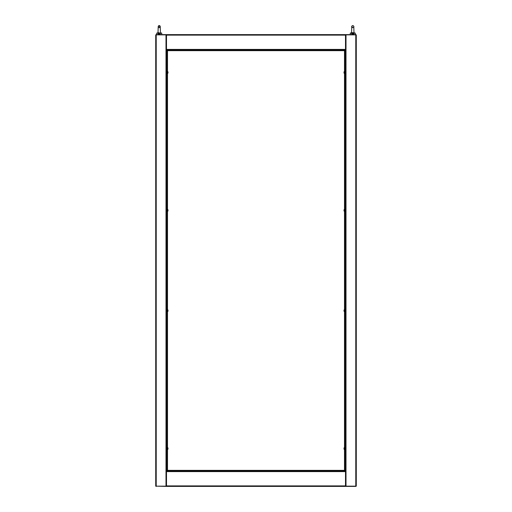 <?xml version="1.0" encoding="UTF-8"?>
<svg xmlns="http://www.w3.org/2000/svg" width="512" height="512" viewBox="0 0 512 512"><rect width="100%" height="100%" fill="white"/><g stroke="black" fill="none" stroke-linecap="round" stroke-linejoin="round"><path stroke-width="0.77" d="M166.496 54.246L167.002 54.246M167.002 466.784L166.496 466.784M166.496 34.874L156.218 34.874L156.218 35.379L155.718 35.379L155.718 485.645L156.218 485.645L156.218 486.15L166.496 486.15M345.504 486.15L355.782 486.15L355.782 485.645L356.282 485.645L356.282 35.13A0.499 0.499 0 0 0 355.782 34.624L345.504 34.624L345.504 49.414L166.496 49.414L166.496 471.61L166.496 471.104L345.504 471.104L345.504 471.61L345.504 49.414L345.504 49.92L166.496 49.92L166.496 34.624L156.218 34.624A0.499 0.499 0 0 0 155.718 35.13L155.718 35.379A0.499 0.499 0 0 1 156.218 34.874L156.218 34.624M156.218 486.4A0.499 0.499 0 0 1 155.718 485.901L155.718 485.645A0.499 0.499 0 0 0 156.218 486.15L166.496 486.4L166.496 471.61L345.504 471.61L345.504 486.4L355.782 486.4A0.499 0.499 0 0 0 356.282 485.901L356.282 485.645A0.499 0.499 0 0 1 355.782 486.15L355.782 486.4M345.504 466.784L344.998 466.784M344.998 54.246L345.504 54.246M355.782 34.624L355.782 34.874A0.499 0.499 0 0 1 356.282 35.379L355.782 35.379L355.782 34.874L345.504 34.874M345.504 34.624L166.496 34.624M345.504 54.182L344.998 54.182M167.002 54.182L166.496 54.182M166.496 486.4L345.504 486.4M166.496 466.848L167.002 466.848M344.998 466.848L345.504 466.848M345.504 447.475L345.504 449.606M345.504 309.587L345.504 311.718M345.504 209.306L345.504 211.437M345.504 71.418L345.504 73.549M166.496 73.549L166.496 71.418M166.72 211.277L166.496 209.306M166.496 311.718L166.496 309.587M166.496 449.606L166.496 447.475M345.504 470.854L344.717 470.854L344.499 470.355L344.998 470.573L344.998 50.458L344.499 50.669L344.717 50.17L345.504 50.17M166.496 50.17L167.283 50.17L167.501 50.669L167.002 50.458L167.002 470.573L167.501 470.355L167.283 470.854L166.496 470.854M167.283 50.17L344.717 50.17M167.283 50.419L344.717 50.419M167.251 470.573L167.251 50.458M344.749 50.458L344.749 470.573M344.717 470.854L167.283 470.854M344.717 470.605L167.283 470.605M160.467 33.05L160.25 27.014L159.226 25.6L158.202 27.014L157.99 33.05L159.219 33.594L160.454 33.05L160.23 26.611L159.226 27.603A1.005 1.005 -90 0 0 160.23 26.605A1.005 1.005 -90 0 0 159.226 25.6A1.005 1.005 -90 0 0 158.227 26.598A1.005 1.005 -90 0 0 159.213 27.603M159.226 32.621L158.822 32.672M160.25 33.197L161.734 33.12L160.442 32.774M160.73 33.12C159.725 34.739 158.72 34.739 157.709 33.12L158.189 33.197M156.717 34.624L156.717 33.12L157.709 33.12M352.774 25.6A1.005 1.005 90 0 0 351.77 26.605A1.005 1.005 90 0 0 352.774 27.603A1.005 1.005 90 0 0 353.773 26.605A1.005 1.005 90 0 0 352.774 25.6C351.821 25.914 351.475 26.483 351.744 27.296L351.539 33.05L352.774 33.594L354.003 33.05L353.805 27.296C354.074 26.483 353.728 25.914 352.774 25.6M353.178 32.672L352.186 32.672M355.283 33.12L353.997 32.774L355.283 33.12L355.283 34.624L355.283 33.12L354.285 33.12C353.28 34.739 352.269 34.739 351.264 33.12L351.744 33.197M351.552 32.774L350.266 33.12L350.266 34.624L350.266 33.12L351.264 33.12M353.805 33.197L354.285 33.12M344.749 73.485L344.288 73.446L344.288 71.514A1.632 1.632 0 0 0 344.051 71.981L344.051 71.981M344.288 73.446A1.632 1.632 0 0 1 344.051 72.979L344.058 72.979A1.626 1.626 0 0 1 343.994 72.698L344.058 72.614A1.613 1.44 90 0 1 344.058 72.352L343.994 72.262A1.626 1.626 0 0 1 344.058 71.987M344.749 311.654L344.288 311.622L344.288 309.69A1.632 1.632 0 0 0 344.051 310.157L344.058 310.157A1.626 1.626 0 0 0 343.994 310.438L344.058 310.528A1.613 1.44 90 0 0 344.058 310.784A1.613 1.44 90 0 1 344.058 310.528M344.288 311.622A1.632 1.632 0 0 1 344.051 311.155L344.058 311.149A1.626 1.626 0 0 1 343.994 310.874L344.058 310.784M344.749 449.549L344.288 449.51L344.288 447.578A1.632 1.632 0 0 0 344.051 448.045L344.058 448.045A1.626 1.626 0 0 0 343.994 448.326L344.058 448.416A1.613 1.44 90 0 0 344.058 448.672A1.613 1.44 90 0 1 344.058 448.416M344.288 449.51A1.632 1.632 0 0 1 344.051 449.043L344.058 449.043A1.626 1.626 0 0 1 343.994 448.762L344.058 448.672M344.749 211.373L344.288 211.334L344.288 209.408A1.632 1.632 0 0 0 344.051 209.869L344.051 209.869M344.288 211.334A1.632 1.632 0 0 1 344.051 210.874L344.058 210.867A1.626 1.626 0 0 1 343.994 210.592L344.058 210.502A1.613 1.44 90 0 1 344.058 210.24L343.994 210.157A1.626 1.626 0 0 1 344.058 209.875M167.712 71.59L167.712 73.376M168.006 72.23L167.443 72.275L168.006 72.23A1.626 1.504 180 0 0 167.942 71.974A1.613 0.55 -28.3 0 1 167.942 72.07A1.626 1.504 -0 0 1 168.006 72.333L168.006 72.448A1.626 0.621 180 0 1 167.942 72.55A1.613 1.331 -127.4 0 1 167.942 72.794A1.626 0.621 0 0 0 168.006 72.685A1.626 1.504 180 0 0 168.006 72.634L168.006 72.518A1.626 0.621 0 0 0 167.994 72.48M167.942 72.896A1.613 0.55 -151.7 0 1 167.942 72.992A1.626 1.504 -0 0 0 168.006 72.73L167.443 72.666M167.443 72.538L168.006 72.518M168.006 72.634L167.443 72.589M167.712 209.478L167.712 211.264M168.006 210.118L167.443 210.163L168.006 210.118A1.626 1.504 180 0 0 167.942 209.862A1.613 0.55 -28.3 0 1 167.942 209.958A1.626 1.504 -0 0 1 168.006 210.221L168.006 210.336A1.626 0.621 180 0 1 167.942 210.445A1.613 1.331 -127.4 0 1 167.942 210.682A1.626 0.621 0 0 0 168.006 210.573A1.626 1.504 180 0 0 168.006 210.522L168.006 210.406A1.626 0.621 0 0 0 167.994 210.374M167.942 210.784A1.613 0.55 -151.7 0 1 167.942 210.88A1.626 1.504 -0 0 0 168.006 210.624L167.443 210.554M167.443 210.426L168.006 210.406M168.006 210.522L167.443 210.477M167.712 309.76L167.712 311.546M167.443 310.47L168.006 310.406A1.626 1.504 180 0 0 167.942 310.144A1.613 0.55 -28.3 0 1 167.942 310.246A1.626 1.504 -0 0 1 168.006 310.502L168.006 310.618A1.626 0.621 180 0 1 167.942 310.726A1.613 1.331 -127.4 0 1 167.942 310.963A1.626 0.621 0 0 0 168.006 310.854A1.626 1.504 180 0 0 168.006 310.803L168.006 310.688A1.626 0.621 0 0 0 167.994 310.656M167.942 311.066A1.613 0.55 -151.7 0 1 167.942 311.162A1.626 1.504 -0 0 0 168.006 310.906L167.443 310.835M167.443 310.707L168.006 310.688M167.443 310.445L168.006 310.406M168.006 310.803L167.443 310.765M167.712 447.648L167.712 449.434M168.006 448.294L167.443 448.339L168.006 448.294A1.626 1.504 180 0 0 167.942 448.032A1.613 0.55 -28.3 0 1 167.942 448.134A1.626 1.504 -0 0 1 168.006 448.39L168.006 448.506A1.626 0.621 180 0 1 167.942 448.614A1.613 1.331 -127.4 0 1 167.942 448.851A1.626 0.621 0 0 0 168.006 448.749A1.626 1.504 180 0 0 168.006 448.698L168.006 448.582A1.626 0.621 0 0 0 167.994 448.544M167.942 448.954A1.613 0.55 -151.7 0 1 167.942 449.05A1.626 1.504 -0 0 0 168.006 448.794L167.443 448.73M167.443 448.595L168.006 448.582M168.006 448.698L167.443 448.653M166.746 54.246L166.746 71.981M166.746 72.986L166.746 209.869M166.746 210.874L166.746 310.15M166.746 311.155L166.746 448.045M166.746 449.043L166.746 466.784M156.218 35.379L156.218 485.645M165.997 34.874L165.997 486.15M345.254 466.784L345.254 449.043M345.254 448.045L345.254 311.155M345.254 310.15L345.254 210.874M345.254 209.869L345.254 72.986M345.254 71.981L345.254 54.246M355.782 485.645L355.782 35.379M346.003 486.15L346.003 34.874M166.496 35.13L345.504 35.13M345.504 485.901L166.496 485.901M344.499 449.549L344.499 470.355L167.501 470.355L167.501 449.549M167.501 71.482L167.501 50.669L344.499 50.669L344.499 71.482M344.499 73.485L344.499 209.37M344.499 211.373L344.499 309.651M344.499 311.654L344.499 447.539M167.501 447.539L167.501 311.654M167.501 309.651L167.501 211.373M167.501 209.37L167.501 73.485M344.365 73.485L344.288 71.514M344.365 311.654L344.288 309.69M344.365 449.549L344.288 447.578M344.365 211.373L344.288 209.408M167.635 71.558L167.635 73.408M167.635 209.446L167.635 211.296M167.635 309.728L167.635 311.584M167.635 447.616L167.635 449.472M157.997 32.781L156.717 33.12M161.734 34.624L161.734 33.12M351.539 33.05L351.77 26.566L352.774 27.603M344.749 71.482L344.365 71.482M344.749 309.651L344.365 309.651M344.749 447.539L344.365 447.539M344.749 209.37L344.365 209.37M167.251 73.485L167.712 73.446A1.632 1.632 0 0 0 167.994 72.819M167.994 72.147A1.632 1.632 0 0 0 167.712 71.514L167.251 71.482M167.251 211.373L167.712 211.334A1.632 1.632 0 0 0 167.994 210.707M167.994 210.035A1.632 1.632 0 0 0 167.712 209.408L167.251 209.37M167.251 311.654L167.712 311.622A1.632 1.632 0 0 0 167.994 310.995M167.994 310.317A1.632 1.632 0 0 0 167.712 309.69L167.251 309.651M167.251 449.549L167.712 449.51A1.632 1.632 0 0 0 167.994 448.883M167.994 448.205A1.632 1.632 0 0 0 167.712 447.578L167.251 447.539"/></g></svg>
